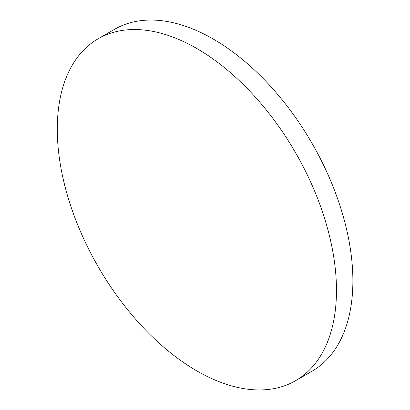 <?xml version="1.0" encoding="UTF-8"?>
<svg xmlns="http://www.w3.org/2000/svg" width="410" height="410" viewBox="0 0 410 410"><rect width="100%" height="100%" fill="white"/><g stroke="black" fill="none" stroke-linecap="round" stroke-linejoin="round"><path stroke-width="0.61" d="M336.472 290.331A197.415 113.98 60 0 1 295.584 380.705A197.415 113.98 60 0 1 196.877 370.927A197.415 113.98 60 0 1 57.282 129.145A197.415 113.98 60 0 1 98.169 38.771A197.415 113.98 60 0 1 196.877 48.549A197.415 113.98 60 0 1 336.472 290.331M98.169 38.771L114.585 29.294A197.415 113.98 60 0 1 213.292 39.073A197.415 113.98 60 0 1 342.258 213.036A197.415 113.98 60 0 1 312 371.229L295.584 380.705"/></g></svg>
